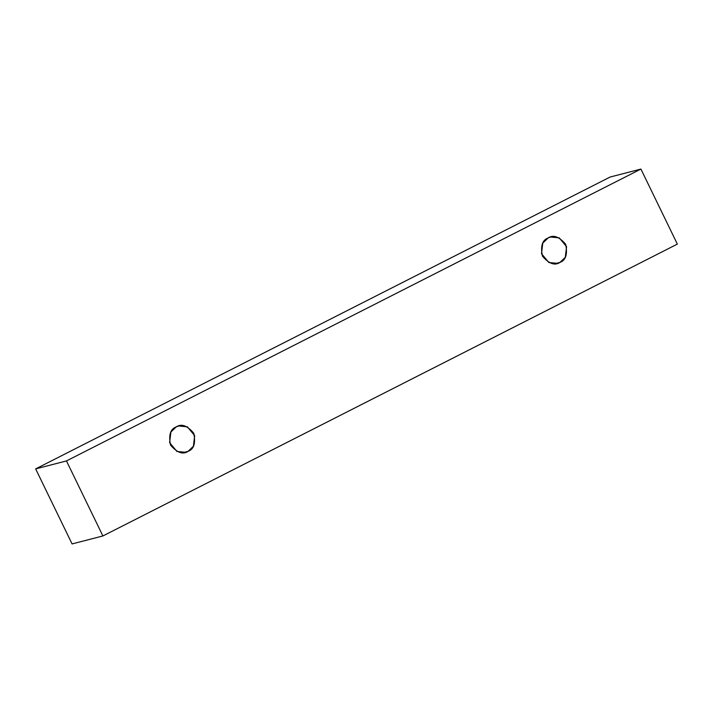 <?xml version="1.0" encoding="UTF-8"?>
<svg xmlns="http://www.w3.org/2000/svg" width="713" height="713" viewBox="0 0 713 713"><rect width="100%" height="100%" fill="white"/><g stroke="black" fill="none" stroke-linecap="round" stroke-linejoin="round"><path stroke-width="1.07" d="M610.105 177.038L35.65 468.896L66.461 460.928L640.916 169.07L610.105 177.038L640.916 169.07L677.35 244.104L102.895 535.962L66.461 460.928L35.65 468.896L72.084 543.93L102.895 535.962L72.084 543.93L35.65 468.896L610.105 177.038M640.916 169.07L66.461 460.928L102.895 535.962L677.35 244.104L640.916 169.07M559.972 262.402C554.812 265.887 548.965 263.783 542.415 256.092C540.383 246.11 542.281 240.067 548.11 237.973C553.27 234.488 559.117 236.591 565.667 244.283C567.7 254.265 565.801 260.307 559.972 262.402L565.302 257.295L566.568 246.671L559.25 237.866L550.632 237.019L548.11 237.973L542.78 243.08L541.515 253.703L548.832 262.509L557.45 263.355L559.972 262.402L554.776 263.748M188.072 451.356C182.911 454.841 177.065 452.737 170.514 445.037C168.482 435.055 170.371 429.021 176.209 426.918C181.36 423.433 187.216 425.536 193.758 433.228C195.799 443.219 193.9 449.252 188.072 451.356L193.401 446.24L194.667 435.625L187.35 426.82L178.731 425.964L176.209 426.918L170.879 432.033L169.614 442.648L176.931 451.454L185.549 452.309L188.072 451.356L182.876 452.693"/></g></svg>
